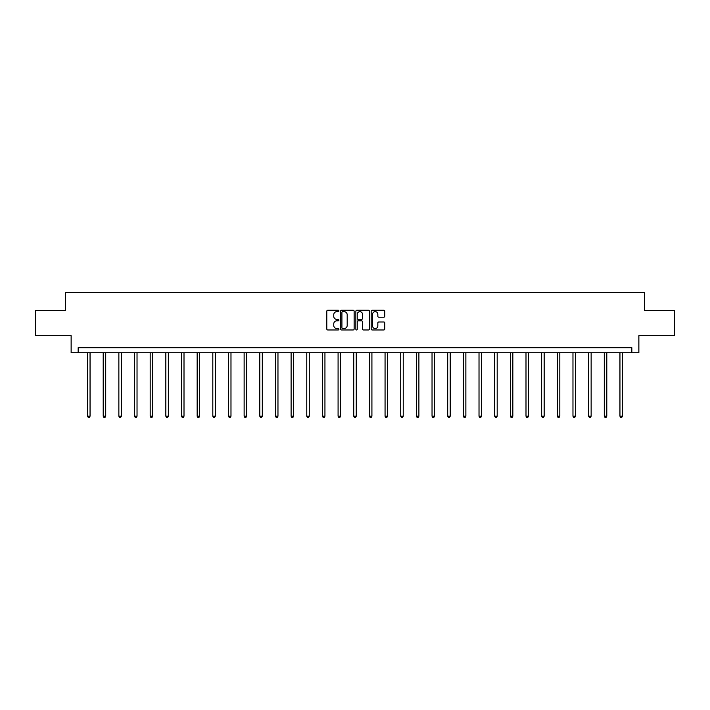 <?xml version="1.0" encoding="UTF-8"?>
<svg xmlns="http://www.w3.org/2000/svg" width="710" height="710" viewBox="0 0 710 710"><rect width="100%" height="100%" fill="white"/><g stroke="black" fill="none" stroke-linecap="round" stroke-linejoin="round"><path stroke-width="1.06" d="M338.936 310.945A0.692 0.692 0 0 0 338.253 310.252L327.78 310.252A0.985 0.985 0 0 0 326.795 311.237L326.795 328.978A0.985 0.985 0 0 0 327.78 329.964L338.253 329.964A0.692 0.692 0 0 0 338.936 329.271A0.692 0.692 0 0 0 338.253 328.579L336.895 328.579A3.151 3.151 0 0 1 333.744 325.428L333.744 323.955A3.151 3.151 0 0 1 336.895 320.796L338.253 320.796A0.692 0.692 0 0 0 338.936 320.112A0.692 0.692 0 0 0 338.253 319.42L336.895 319.42A3.151 3.151 0 0 1 333.744 316.269L333.744 314.787A3.151 3.151 0 0 1 336.895 311.637L338.253 311.637A0.692 0.692 0 0 0 338.936 310.945M383.79 317.201A0.985 0.985 0 0 0 384.776 316.216L384.776 311.237A0.985 0.985 0 0 0 383.79 310.252L372.164 310.252A0.985 0.985 0 0 0 371.179 311.237L371.179 328.978A0.985 0.985 0 0 0 372.164 329.964L383.79 329.964A0.985 0.985 0 0 0 384.776 328.978L384.776 322.97A0.985 0.985 0 0 0 383.79 321.985L378.82 321.985A0.985 0.985 0 0 0 377.835 322.97L377.835 325.943A2.636 2.636 0 0 1 375.2 328.579A2.636 2.636 0 0 1 372.564 325.943L372.564 314.273A2.636 2.636 0 0 1 375.2 311.637A2.636 2.636 0 0 1 377.835 314.273L377.835 316.216A0.985 0.985 0 0 0 378.82 317.201L383.79 317.201M631.838 352.728L638.867 352.728L638.867 335.67L674.5 335.67L674.5 310.572L644.591 310.572L644.591 292.502L65.409 292.502L65.409 310.572L35.5 310.572L35.5 335.67L71.133 335.67L71.133 352.728L631.838 352.728L631.838 347.714L78.162 347.714L78.162 352.728M354.139 311.237A0.985 0.985 0 0 0 353.154 310.252L341.528 310.252A0.985 0.985 0 0 0 340.543 311.237L340.543 328.978A0.985 0.985 0 0 0 341.528 329.964L353.154 329.964A0.985 0.985 0 0 0 354.139 328.978L354.139 311.237M356.846 310.252L368.472 310.252A0.985 0.985 0 0 1 369.457 311.237L369.457 328.978A0.985 0.985 0 0 1 368.472 329.964L363.502 329.964A0.985 0.985 0 0 1 362.508 328.978L362.508 321.781A0.985 0.985 0 0 0 361.523 320.796L358.23 320.796A0.985 0.985 0 0 0 357.245 321.781L357.245 329.271A0.692 0.692 0 0 1 356.553 329.964A0.692 0.692 0 0 1 355.861 329.271L355.861 311.237A0.985 0.985 0 0 1 356.846 310.252M342.611 311.637A0.692 0.692 0 0 0 341.918 312.329L341.918 327.896A0.692 0.692 0 0 0 342.611 328.579L344.039 328.579A3.151 3.151 0 0 0 347.19 325.428L347.19 314.787A3.151 3.151 0 0 0 344.039 311.637L342.611 311.637M362.508 314.317A2.636 2.636 0 0 0 359.881 311.681A2.636 2.636 0 0 0 357.245 314.317L357.245 318.435A0.985 0.985 0 0 0 358.23 319.42L361.523 319.42A0.985 0.985 0 0 0 362.508 318.435L362.508 314.317M87.543 352.728L87.543 416.193L90.055 416.193L90.055 352.728M90.055 416.193L89.3 417.498L88.297 417.498L87.543 416.193M103.207 352.728L103.207 416.193L105.71 416.193L105.71 352.728M105.71 416.193L104.965 417.498L103.953 417.498L103.207 416.193M118.863 352.728L118.863 416.193L121.374 416.193L121.374 352.728M121.374 416.193L120.62 417.498L119.617 417.498L118.863 416.193M134.518 352.728L134.518 416.193L137.03 416.193L137.03 352.728M137.03 416.193L136.276 417.498L135.273 417.498L134.518 416.193M150.183 352.728L150.183 416.193L152.694 416.193L152.694 352.728M152.694 416.193L151.94 417.498L150.937 417.498L150.183 416.193M165.838 352.728L165.838 416.193L168.35 416.193L168.35 352.728M168.35 416.193L167.595 417.498L166.593 417.498L165.838 416.193M181.503 352.728L181.503 416.193L184.005 416.193L184.005 352.728M184.005 416.193L183.251 417.498L182.248 417.498L181.503 416.193M197.158 352.728L197.158 416.193L199.67 416.193L199.67 352.728M199.67 416.193L198.915 417.498L197.912 417.498L197.158 416.193M212.814 352.728L212.814 416.193L215.325 416.193L215.325 352.728M215.325 416.193L214.571 417.498L213.568 417.498L212.814 416.193M228.478 352.728L228.478 416.193L230.981 416.193L230.981 352.728M230.981 416.193L230.235 417.498L229.223 417.498L228.478 416.193M244.133 352.728L244.133 416.193L246.645 416.193L246.645 352.728M246.645 416.193L245.891 417.498L244.888 417.498L244.133 416.193M259.789 352.728L259.789 416.193L262.301 416.193L262.301 352.728M262.301 416.193L261.546 417.498L260.543 417.498L259.789 416.193M275.453 352.728L275.453 416.193L277.965 416.193L277.965 352.728M277.965 416.193L277.211 417.498L276.208 417.498L275.453 416.193M291.109 352.728L291.109 416.193L293.62 416.193L293.62 352.728M293.62 416.193L292.866 417.498L291.863 417.498L291.109 416.193M306.773 352.728L306.773 416.193L309.276 416.193L309.276 352.728M309.276 416.193L308.522 417.498L307.519 417.498L306.773 416.193M322.429 352.728L322.429 416.193L324.94 416.193L324.94 352.728M324.94 416.193L324.186 417.498L323.183 417.498L322.429 416.193M338.084 352.728L338.084 416.193L340.596 416.193L340.596 352.728M340.596 416.193L339.841 417.498L338.839 417.498L338.084 416.193M353.749 352.728L353.749 416.193L356.251 416.193L356.251 352.728M356.251 416.193L355.506 417.498L354.494 417.498L353.749 416.193M369.404 352.728L369.404 416.193L371.916 416.193L371.916 352.728M371.916 416.193L371.161 417.498L370.158 417.498L369.404 416.193M385.06 352.728L385.06 416.193L387.571 416.193L387.571 352.728M387.571 416.193L386.817 417.498L385.814 417.498L385.06 416.193M400.724 352.728L400.724 416.193L403.227 416.193L403.227 352.728M403.227 416.193L402.481 417.498L401.478 417.498L400.724 416.193M416.38 352.728L416.38 416.193L418.891 416.193L418.891 352.728M418.891 416.193L418.137 417.498L417.134 417.498L416.38 416.193M432.035 352.728L432.035 416.193L434.547 416.193L434.547 352.728M434.547 416.193L433.792 417.498L432.789 417.498L432.035 416.193M447.699 352.728L447.699 416.193L450.211 416.193L450.211 352.728M450.211 416.193L449.457 417.498L448.454 417.498L447.699 416.193M463.355 352.728L463.355 416.193L465.866 416.193L465.866 352.728M465.866 416.193L465.112 417.498L464.109 417.498L463.355 416.193M479.019 352.728L479.019 416.193L481.522 416.193L481.522 352.728M481.522 416.193L480.776 417.498L479.765 417.498L479.019 416.193M494.675 352.728L494.675 416.193L497.186 416.193L497.186 352.728M497.186 416.193L496.432 417.498L495.429 417.498L494.675 416.193M510.33 352.728L510.33 416.193L512.842 416.193L512.842 352.728M512.842 416.193L512.087 417.498L511.085 417.498L510.33 416.193M525.995 352.728L525.995 416.193L528.497 416.193L528.497 352.728M528.497 416.193L527.752 417.498L526.749 417.498L525.995 416.193M541.65 352.728L541.65 416.193L544.162 416.193L544.162 352.728M544.162 416.193L543.407 417.498L542.404 417.498L541.65 416.193M557.306 352.728L557.306 416.193L559.817 416.193L559.817 352.728M559.817 416.193L559.063 417.498L558.06 417.498L557.306 416.193M572.97 352.728L572.97 416.193L575.482 416.193L575.482 352.728M575.482 416.193L574.727 417.498L573.724 417.498L572.97 416.193M588.625 352.728L588.625 416.193L591.137 416.193L591.137 352.728M591.137 416.193L590.383 417.498L589.38 417.498L588.625 416.193M604.29 352.728L604.29 416.193L606.793 416.193L606.793 352.728M606.793 416.193L606.047 417.498L605.035 417.498L604.29 416.193M619.945 352.728L619.945 416.193L622.457 416.193L622.457 352.728M622.457 416.193L621.703 417.498L620.7 417.498L619.945 416.193"/></g></svg>
